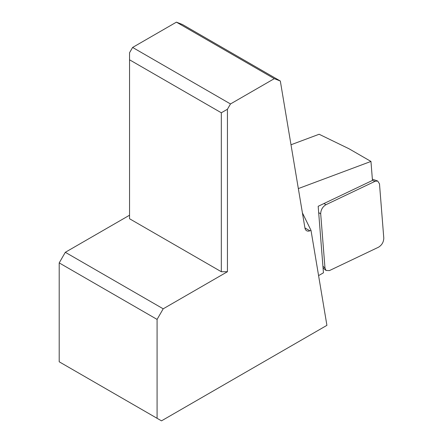 <?xml version="1.0" encoding="UTF-8"?>
<svg xmlns="http://www.w3.org/2000/svg" width="443" height="443" viewBox="0 0 443 443"><rect width="100%" height="100%" fill="white"/><g stroke="black" fill="none" stroke-linecap="round" stroke-linejoin="round"><path stroke-width="0.66" d="M291.001 144.767L319.126 134.257L348.995 148.754L370.957 161.435L372.463 180.434L318.179 206.288L323.445 272.805L318.583 275.612M311.008 230.382L309.89 230.803A8.65 4.995 -60 0 1 306.628 230.725A8.65 4.995 -60 0 1 304.928 227.935L280.325 81.019L182.444 24.509L176.419 22.15L132.612 47.44L129.55 52.739L129.55 218.748L221.317 271.725L221.317 112.782L227.436 109.249L227.436 271.725L163.201 308.81L65.315 252.3L59.201 262.898L59.201 361.793L161.49 420.85L326.912 325.345L311.008 230.382L302.408 212.889M65.315 252.3L129.55 215.215M227.436 271.725L221.317 271.725M221.317 112.782L129.55 59.805M370.957 161.435L298.338 188.574M163.201 308.81L157.082 319.409L157.082 418.303M280.325 81.019L274.3 78.66L230.493 103.955L227.436 109.249M230.493 103.955L132.612 47.44M274.3 78.66L176.419 22.15M157.082 319.409L59.201 262.898M378.521 247.205L329.409 270.601L326.031 270.463L324.99 268.054L320.693 213.819C320.826 209.844 322.576 206.803 325.954 204.705L375.071 181.309L377.68 181.004L379.49 183.856L383.788 238.09C383.655 242.066 381.899 245.106 378.521 247.205M309.89 230.803L304.928 227.935M322.93 266.254L324.99 268.054M372.458 180.412L375.071 181.309M323.944 203.542L325.954 204.705M318.683 212.657L320.693 213.819M323.058 267.871L326.031 270.463M372.364 179.182L377.68 181.004"/></g></svg>
